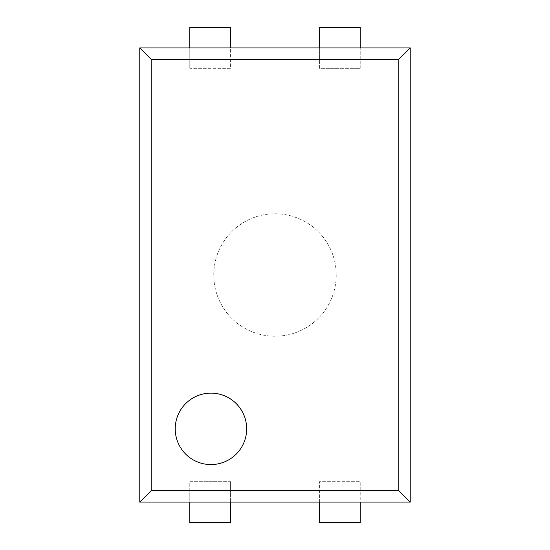 <?xml version="1.0" encoding="UTF-8"?>
<svg xmlns="http://www.w3.org/2000/svg" width="550" height="550" viewBox="0 0 550 550"><rect width="100%" height="100%" fill="white"/><g stroke="black" fill="none" stroke-linecap="round" stroke-linejoin="round"><path stroke-width="0.41" stroke-dasharray="2.75 2.06" d="M336.236 275A61.236 61.236 0 0 1 275 336.236A61.236 61.236 0 0 1 213.764 275A61.236 61.236 0 0 1 275 213.764A61.236 61.236 0 0 1 336.236 275A61.236 61.236 0 0 1 275 336.236A61.236 61.236 0 0 1 213.764 275A61.236 61.236 0 0 1 275 213.764A61.236 61.236 0 0 1 336.236 275M175.223 428.849A35.723 35.723 0 0 0 210.946 464.571A35.723 35.723 0 0 0 246.668 428.849A35.723 35.723 0 0 0 210.946 393.126A35.723 35.723 0 0 0 175.223 428.849M189.778 68.324L189.778 47.912L230.601 47.912L230.601 68.324L189.778 68.324L189.778 27.5L230.601 27.5L230.601 68.324L189.778 68.324M230.601 47.912L319.399 47.912L319.399 68.324L360.223 68.324L360.223 47.912L410.231 47.912L410.231 502.088L360.223 502.088L360.223 481.676L360.223 522.5L319.399 522.5L319.399 481.676L360.223 481.676L319.399 481.676L319.399 502.088L360.223 502.088M230.601 502.088L230.601 481.676L189.778 481.676L189.778 502.088L319.399 502.088M189.778 47.912L139.769 47.912L139.769 502.088L189.778 502.088M319.399 47.912L360.223 47.912M360.223 68.324L360.223 27.5L319.399 27.5L319.399 68.324L360.223 68.324M230.601 481.676L189.778 481.676L189.778 522.5L230.601 522.5L230.601 481.676"/><path stroke-width="0.82" d="M175.223 428.849A35.723 35.723 0 0 0 210.946 464.571A35.723 35.723 0 0 0 246.668 428.849A35.723 35.723 0 0 0 210.946 393.126A35.723 35.723 0 0 0 175.223 428.849M139.769 47.912L410.231 47.912L410.231 502.088L139.769 502.088L139.769 47.912L151.188 59.331L398.812 59.331L410.231 47.912M139.769 502.088L151.188 490.669L398.812 490.669L410.231 502.088M398.812 490.669L398.812 59.331M151.188 490.669L151.188 59.331M360.223 47.912L360.223 27.5L319.399 27.5L319.399 47.912M360.223 502.088L360.223 522.5L319.399 522.5L319.399 502.088M189.778 502.088L189.778 522.5L230.601 522.5L230.601 502.088M189.778 47.912L189.778 27.5L230.601 27.5L230.601 47.912"/></g></svg>
